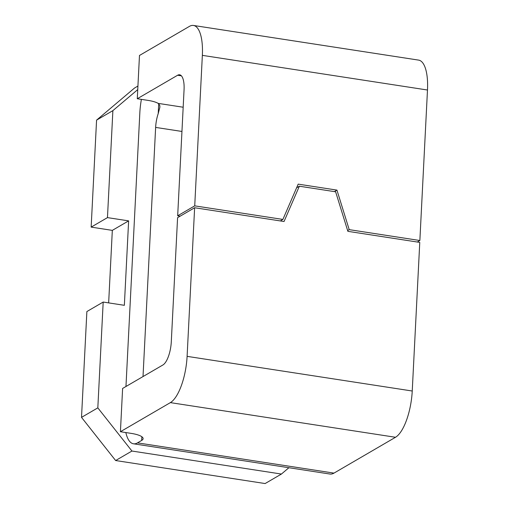 <?xml version="1.0" encoding="UTF-8"?>
<svg xmlns="http://www.w3.org/2000/svg" width="509" height="509" viewBox="0 0 509 509"><rect width="100%" height="100%" fill="white"/><g stroke="black" fill="none" stroke-linecap="round" stroke-linejoin="round"><path stroke-width="0.76" d="M137.748 89.597L112.883 110.631L107.463 217.617L91.156 227.116L112.324 230.373L108.652 302.893M91.156 227.116L96.57 120.13L134.503 88.051L137.926 86.053M81.516 417.367L97.823 407.868L131.939 451.038L281.426 474.051L265.119 483.55L115.632 460.537L81.516 417.367L86.874 311.553L103.187 302.053L124.355 305.311L128.631 220.874L112.324 230.373M180.154 216.172L177.679 215.791L184.061 89.749A19.501 6.941 98.8 0 0 179.62 74.791A19.501 6.941 98.8 0 0 177.603 75.256L137.284 98.74L139.479 55.468L189.431 26.373A39.002 13.883 -81.2 0 1 193.458 25.45L418.595 60.107A39.002 13.883 98.8 0 1 427.484 90.017L419.861 240.515L349.206 229.642L336.939 190.105L298.198 184.137L282.889 219.43L194.724 205.859L202.353 55.36A39.002 13.883 -81.2 0 0 193.458 25.45M177.679 215.791L194.724 205.859M112.883 110.631L96.57 120.13M125.831 432.555A39.002 13.883 -81.2 0 0 133.473 443.791A39.002 13.883 -81.2 0 0 137.5 442.868L141.655 440.444A19.501 5.045 -177.1 0 0 143.118 438.663A19.501 5.045 -177.1 0 0 131.061 433.356L120.417 431.721L170.369 402.619A39.002 13.883 -81.2 0 0 187.102 356.357L194.629 207.742L284.047 221.504L299.349 186.211L335.622 191.798L347.882 231.334L419.766 242.399L412.239 391.014A39.002 13.883 98.8 0 1 395.506 437.276L170.369 402.619M137.5 442.868L333.98 473.115L395.506 437.276M194.629 207.742L177.584 217.674L171.291 341.832A19.501 6.941 98.8 0 1 162.925 364.966L122.612 388.45L120.417 431.721M417.285 242.017L419.861 240.515M333.98 473.115A39.002 13.883 98.8 0 1 329.953 474.038L133.473 443.791M141.394 99.37A39.002 13.883 -81.2 0 0 139.829 112.883L125.965 386.496M137.284 98.74L147.928 100.375A19.501 5.045 2.9 0 1 158.127 103.372L159.686 105.147L159.921 107.024L158.216 113.602A19.501 6.941 -81.2 0 0 155.633 127.409L143.016 376.565M296.601 187.815L299.349 186.211M280.319 220.931L282.889 219.43M334.368 191.607L336.939 190.105M347.641 230.552L349.206 229.642M107.463 217.617L128.631 220.874M97.823 407.868L103.187 302.053M281.426 474.051L288.908 467.72M131.939 451.038L115.632 460.537M427.484 90.017L202.353 55.36M187.102 356.357L412.239 391.014M177.603 75.256L181.401 75.835M158.127 103.372L183.176 107.227M155.633 127.409L181.948 131.456M141.846 436.735L141.655 440.444M158.713 103.785L158.216 113.602"/></g></svg>
